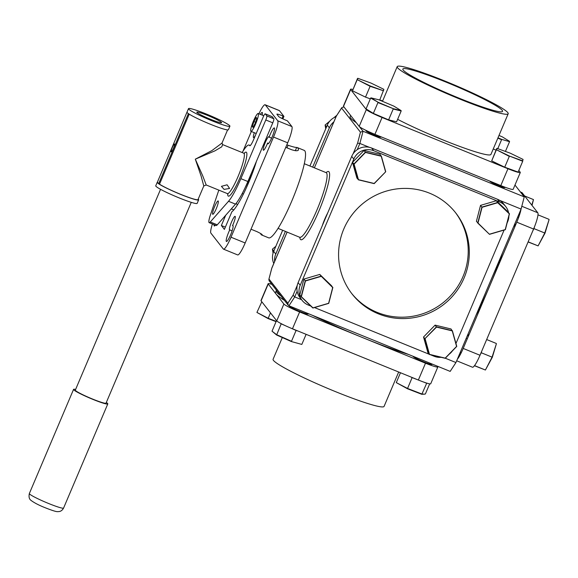 <?xml version="1.0" encoding="UTF-8"?>
<svg xmlns="http://www.w3.org/2000/svg" width="578" height="578" viewBox="0 0 578 578"><rect width="100%" height="100%" fill="white"/><g stroke="black" fill="none" stroke-linecap="round" stroke-linejoin="round"><path stroke-width="0.87" d="M498.106 184.469L497.745 185.321M514.976 185.039L524.239 196.881L521.081 209.077L455.941 362.543L450.168 371.394L288.957 305.769L288.184 305.184L287.866 303.19L293.075 295.206L294.729 296.919L301.6 299.715M353.064 153.878L357.601 143.185L360.455 132.189L363.035 131.264L524.239 196.881M521.081 209.077L499.623 200.342M369.429 147.339L359.877 143.452L357.247 149.637M445.306 358.216L455.941 362.543M360.455 132.189L341.576 108.064L336.374 116.048L341.793 107.624L343.982 106.908M287.129 232.053L271.783 268.315M271.841 268.069L268.857 279.42L269.153 280.857L288.184 305.184M357.601 143.185L359.877 143.452L363.035 131.264L359.429 126.647M366.799 130.765A8.128 0.737 23 0 0 367.326 131.806A8.128 0.737 23 0 0 374.385 135.108A8.128 0.737 23 0 0 380.454 136.581M489.956 181.152A8.128 0.737 23 0 0 498.315 185.56A8.128 0.737 23 0 0 504.204 186.911M233.787 209.893L231.323 208.889M229.755 229.885A8.598 1.387 -67.9 0 0 226.309 241.394A8.598 1.387 -67.9 0 0 226.41 241.481A8.598 1.387 -67.9 0 0 230.788 234.401A8.598 1.387 -67.9 0 0 232.999 225.63A8.598 1.387 -67.9 0 0 232.898 225.55A8.598 1.387 -67.9 0 0 232.537 225.63A7.312 1.178 -67.9 0 0 235.195 216.41A7.312 1.178 -67.9 0 0 235.109 216.338A7.312 1.178 -67.9 0 0 231.388 222.357A7.312 1.178 -67.9 0 0 229.502 229.82A7.312 1.178 -67.9 0 0 229.589 229.885A7.312 1.178 -67.9 0 0 229.755 229.885L232.11 230.846M233.1 225.861L232.537 225.63M267.607 143.004A8.598 1.387 -67.9 0 0 267.744 143.778A8.598 1.387 -67.9 0 0 267.845 143.857A8.598 1.387 -67.9 0 0 272.224 136.784A8.598 1.387 -67.9 0 0 274.434 128.013A8.598 1.387 -67.9 0 0 274.333 127.933A8.598 1.387 -67.9 0 0 269.124 137.145A7.312 1.178 -67.9 0 0 269.016 136.74A7.312 1.178 -67.9 0 0 268.922 136.675A7.312 1.178 -67.9 0 0 265.201 142.694A7.312 1.178 -67.9 0 0 263.322 150.15A7.312 1.178 -67.9 0 0 263.409 150.222A7.312 1.178 -67.9 0 0 267.607 143.004L268.618 143.416M271.624 138.156L269.124 137.145M286.861 144.753L288.09 145.251C292.54 146.776 295.409 147.513 296.702 147.448A47.208 7.601 112.1 0 1 297.244 147.542A47.208 7.601 112.1 0 1 297.815 147.99A47.208 7.601 112.1 0 1 298.443 149.673L298.407 150.02M251.011 229.213L256.82 231.576C260.924 233.534 262.715 234.697 262.195 235.073A47.208 7.601 112.1 0 1 261.653 234.986L268.647 237.833A47.208 7.601 -67.9 0 0 292.656 198.976A47.208 7.601 -67.9 0 0 304.808 150.836A47.208 7.601 -67.9 0 0 304.238 150.388L297.244 147.542M261.653 234.986A47.208 7.601 112.1 0 1 261.083 234.538A47.208 7.601 112.1 0 1 260.591 233.483M214.084 224.661A8.598 1.387 -67.9 0 0 214.185 225.904A8.598 1.387 -67.9 0 0 214.294 225.991A8.598 1.387 -67.9 0 0 215.363 225.182M262.181 115.094A8.598 1.387 -67.9 0 0 262.318 112.522A8.598 1.387 -67.9 0 0 262.217 112.435A8.598 1.387 -67.9 0 0 260.382 114.365M254.306 132.702A7.312 1.178 -67.9 0 0 253.431 137.506A7.312 1.178 -67.9 0 0 253.518 137.578A7.312 1.178 -67.9 0 0 255.418 135.36M212.415 223.982A15.303 2.464 -67.9 0 0 210.883 233.115L223.318 249.01A15.303 2.464 -67.9 0 0 223.505 249.154A15.303 2.464 -67.9 0 0 231.012 237.211L273.524 137.051A15.303 2.464 -67.9 0 0 277.743 120.802L265.309 104.907A15.303 2.464 -67.9 0 0 265.121 104.763A15.303 2.464 -67.9 0 0 258.922 113.772M231.012 237.211L245.173 242.97A15.303 2.464 112.1 0 1 237.659 254.92L223.505 249.154M245.173 242.97L287.685 142.817L273.524 137.051M277.743 120.802L291.897 126.56A15.303 2.464 112.1 0 1 287.685 142.817M251.336 131.495L242.926 151.306M265.121 104.763L279.275 110.528A15.303 2.464 112.1 0 1 279.463 110.673L265.309 104.907M291.897 126.56L287.418 120.845L286.551 120.491A7.651 0.694 -157 0 1 278.69 116.532L276.949 114.307A7.651 0.694 -157 0 1 276.898 114.162A7.651 0.694 -157 0 1 283.068 116.041L282.028 118.483M279.463 110.673L283.935 116.388L283.068 116.041M283.935 116.388L282.873 118.887M298.176 150.309L298.443 149.673C298.212 151.082 295.922 151.089 291.572 149.702L285.763 147.339M225.355 227.14L221.36 225.514L224.394 229.394L231.879 211.765A38.256 6.156 -67.9 0 0 256.444 161.313M225.716 215.24L221.36 225.514M398.668 372.008L384.074 406.399A60.285 5.462 -157 0 1 335.435 391.609A60.285 5.462 -157 0 1 273.083 359.285L282.31 337.545M276.602 290.373A84.157 7.63 23 0 0 276.233 290.763A84.157 7.63 23 0 0 280.937 295.914M276.233 290.763L275.518 292.446A84.157 7.63 23 0 0 276.06 294.014A84.157 7.63 23 0 0 284.427 300.372M312.279 315.263A84.157 7.63 23 0 0 362.565 337.574L425.509 363.194A15.303 1.387 23 0 0 437.849 366.951A15.303 1.387 23 0 0 437.756 366.662L437.387 366.192M437.849 366.951L430.711 383.778A15.303 1.387 -157 0 1 418.364 380.028L425.509 363.194M271.862 284.318A15.303 1.387 23 0 0 268.12 283.711A15.303 1.387 23 0 0 268.221 284L283.892 304.028A15.303 1.387 23 0 0 299.621 311.954L292.475 328.781L418.364 380.028M299.621 311.954L362.565 337.574A84.157 7.63 23 0 0 408.632 354.487M289.318 305.914A10.332 0.939 23 0 0 299.975 311.484A10.332 0.939 23 0 0 307.807 313.442M292.475 328.781A15.303 1.387 -157 0 1 276.746 320.862L283.892 304.028M268.221 284L261.075 300.827L276.746 320.862M261.075 300.827A15.303 1.387 -157 0 1 260.974 300.546L268.12 283.711M413.104 356.308A10.332 0.939 23 0 0 423.761 361.879A10.332 0.939 23 0 0 431.593 363.837M458.867 98.079A54.166 4.906 23 0 0 502.564 111.359A54.166 4.906 23 0 0 446.534 82.314A54.166 4.906 23 0 0 402.837 69.035A54.166 4.906 23 0 0 458.867 98.079M445.84 81.426A60.285 5.462 23 0 0 397.209 66.643A60.285 5.462 23 0 0 459.561 98.968A60.285 5.462 23 0 0 508.192 113.75A60.285 5.462 23 0 0 445.84 81.426M397.635 119.335A60.285 5.462 23 0 0 442.293 139.645A60.285 5.462 23 0 0 490.932 154.434L508.192 113.75M356.265 122.666A84.157 7.63 -157 0 1 350.109 116.51L350.579 115.398M379.818 99.893L382.607 101.027M500.808 185.574L507.954 168.74A15.303 1.387 23 0 0 520.301 172.497L513.156 189.324A15.303 1.387 -157 0 1 500.808 185.574L374.92 134.327A15.303 1.387 -157 0 1 359.191 126.409L343.52 106.374A15.303 1.387 -157 0 1 343.426 106.092L350.571 89.258A15.303 1.387 23 0 0 350.665 89.539L343.52 106.374M352.855 89.453A15.303 1.387 23 0 0 350.571 89.258M359.191 126.409L366.336 109.574L350.665 89.539M366.336 109.574A15.303 1.387 23 0 0 382.065 117.493L374.92 134.327M520.301 172.497A15.303 1.387 23 0 0 520.2 172.208L518.82 170.445M507.954 168.74L382.065 117.493M429.447 171.572A84.157 82.712 -38 0 1 434.389 173.407A84.157 82.712 -38 0 1 439.201 175.546M429.541 193.175A65.798 64.664 142 0 0 352.255 214.51A65.798 64.664 142 0 0 352.118 294.036A65.798 64.664 142 0 0 378.337 313.811A65.798 64.664 142 0 0 455.63 292.475A65.798 64.664 142 0 0 455.76 212.95A65.798 64.664 142 0 0 429.541 193.175M351.576 293.335A65.798 64.664 142 0 0 377.246 312.416A65.798 64.664 142 0 0 454.265 291.435A65.798 64.664 142 0 0 455.211 212.256M298.125 282.628L300.213 285.301A15.303 15.035 142 0 0 302.149 300.423L300.061 297.749A15.303 15.035 -38 0 1 298.125 282.628L351.713 156.385A15.303 15.035 -38 0 1 371.654 148.047L497.542 199.294A15.303 15.035 -38 0 1 503.64 203.897L505.728 206.563A15.303 15.035 142 0 0 499.63 201.968L497.542 199.294M371.654 148.047L373.742 150.721A15.303 15.035 142 0 0 353.801 159.058L351.713 156.385M507.065 223.101L507.665 221.685A15.303 15.035 142 0 0 508.878 216.1M508.532 212.531A15.303 15.035 142 0 0 505.728 206.563M504.117 230.051L455.955 343.513M302.149 300.423A15.303 15.035 142 0 0 308.247 305.018L310.841 306.073M300.213 285.301L353.801 159.058M441.151 357.32A15.303 15.035 142 0 1 434.136 356.265L430.321 354.711M429.086 354.206L314.483 307.554M449.207 354.198A15.303 15.035 142 0 0 452.415 350.897M373.742 150.721L499.63 201.968M322.221 225.868A84.157 82.712 -38 0 1 327.755 212.834M515.049 223.289A65.798 10.592 112.1 0 1 514.608 227.349M469.242 334.214A65.798 10.592 112.1 0 1 467.14 336.15M457.306 359.328A15.303 2.464 -67.9 0 0 463.202 348.433L479.993 355.268L533.581 229.025L516.79 222.19A15.303 2.464 -67.9 0 0 521.038 209.178M479.993 355.268A15.303 2.464 112.1 0 1 472.479 367.218L456.685 360.788M460.442 351.923L461.179 352.862M520.395 191.968L521.934 192.59A15.303 2.464 112.1 0 1 522.115 192.741L520.475 192.069M521.811 206.267L537.793 212.769L522.115 192.741M537.793 212.769A15.303 2.464 112.1 0 1 533.581 229.025M463.202 348.433L516.79 222.19M475.839 315.66A84.157 13.547 -67.9 0 0 502.499 252.846M273.806 251.119L272.419 249.147L273.069 253.142M275.851 246.3L272.419 249.147M326.498 126.979L325.111 125.007L325.725 128.793M336.743 115.369L333.911 117.717M329.72 121.192L325.111 125.007M321.101 276.407L305.444 280.987L301.376 296.716L312.965 307.864L328.622 303.277L332.69 287.548L321.115 276.147L332.863 287.439L328.738 303.378L312.871 308.023L301.131 296.731L305.249 280.792L321.115 276.147L319.771 274.427L303.905 279.073L305.444 280.987M303.905 279.073L299.787 295.011L301.376 296.716M319.771 274.427L331.519 285.72L332.69 287.548M357.782 78.283L357.399 79.728L370.245 85.97L383.481 90.768L383.864 89.323L371.018 83.08L357.782 78.283L352.493 90.797L357.486 78.507M379.703 100.146L383.864 89.323M352.493 90.797L365.513 97.118L370.108 86.295L383.481 90.768M370.108 86.295L357.399 79.728M365.513 97.118L370.317 98.86M306.109 334.33L301.824 344.423L291.305 341.533L276.602 335.009L272.021 331.187L276.595 334.662L291.493 341.28L296.088 330.45L290.192 327.834M298.024 331.042L296.088 330.45M285.236 325.631L281.19 323.832L276.602 335.009M281.19 323.832L280.409 323.239M276.522 320.58L272.021 331.187M291.305 341.533L301.824 344.423M496.408 343.715L492.333 357.262L485.412 370.021L492.066 357.146L496.408 343.715M474.437 365.722L485.412 370.021L474.531 365.599M486.669 339.539L496.191 343.419M481.785 351.048L481.272 352.753L492.333 357.262M481.272 352.753L480.087 355.044M474.87 365.123L474.617 365.628M524.665 195.993L533.472 199.576L532.027 205.407M531.811 205.125L533.472 199.576M549.1 219.575L545.032 233.122L538.104 245.881L544.758 233.006L549.1 219.575M528.082 241.972L538.104 245.881L528.148 241.828M537.988 214.85L548.883 219.279M538.089 214.886L537.908 215.493M534.571 226.583L533.964 228.613L545.032 233.122M533.964 228.613L532.779 230.904M248.41 183.125L247.362 182.699M242.189 193.601L243.36 194.078M237.392 204.865L236.192 203.326L237.399 204.865M245.188 187.539A16.018 2.579 -67.9 0 0 251.163 173.761M250.823 131.242A9.638 1.553 -67.9 0 0 250.939 131.329A9.638 1.553 -67.9 0 0 255.844 123.403A9.638 1.553 -67.9 0 0 258.323 113.57A9.638 1.553 -67.9 0 0 258.207 113.483A9.638 1.553 -67.9 0 0 253.309 121.409A9.638 1.553 -67.9 0 0 250.823 131.242M252.311 126.546L252.969 127.377L255.23 123.244L256.834 118.266L256.184 117.435L253.923 121.575L252.311 126.546L253.222 126.914M255.555 122.233L253.923 121.575M285.416 231.359L275.778 254.06A15.303 15.035 142 0 0 274.629 261.437M273.777 263.452A15.303 15.035 -38 0 1 273.69 251.394L275.778 254.06M333.896 121.821A15.303 15.035 142 0 0 329.366 127.817L312.684 167.121M329.366 127.817L327.278 125.144A15.303 15.035 -38 0 1 336.071 116.705M327.278 125.144L309.931 166.002M282.671 230.239L273.69 251.394M172.41 147.274A4.219 0.679 -67.9 0 0 171.305 151.79A4.219 0.679 -67.9 0 0 173.371 148.503A4.219 0.679 -67.9 0 0 174.484 143.98A4.219 0.679 -67.9 0 0 172.41 147.274M206.642 114.155A22.491 2.037 23 0 0 188.493 108.635A22.491 2.037 23 0 0 211.758 120.694A22.491 2.037 23 0 0 229.907 126.214A22.491 2.037 23 0 0 206.642 114.155M188.493 108.635L187.005 112.146A22.491 2.037 23 0 0 188.406 113.62A22.491 2.037 23 0 0 188.623 113.765A22.491 2.037 23 0 0 210.269 124.205A22.491 2.037 23 0 0 228.418 129.718L229.907 126.214M210.732 119.386A13.467 1.221 23 0 0 221.591 122.688A13.467 1.221 23 0 0 207.668 115.463A13.467 1.221 23 0 0 196.802 112.161A13.467 1.221 23 0 0 210.732 119.386M187.091 111.937L157.382 182.149A22.491 2.037 23 0 0 157.238 182.28L155.749 185.784A22.491 2.037 23 0 0 179.014 197.849A22.491 2.037 23 0 0 197.156 203.362L198.644 199.858A22.491 2.037 23 0 1 180.502 194.338A22.491 2.037 23 0 1 158.849 183.905L159.506 184.172A21.805 1.98 -157 0 0 180.423 194.237A21.805 1.98 -157 0 0 198.008 199.583L203.788 185.979L201.079 175.979L195.306 159.174L211.837 150.634L222.003 143.062L227.588 129.913M243.779 153.199L222.631 144.594L221.771 146.798L214.886 150.872L195.306 159.174L202.784 175.965L206.194 184.982L227.335 193.587A21.805 3.511 -67.9 0 0 238.035 176.565A21.805 3.511 -67.9 0 0 243.779 153.199L244.573 153.235L244.147 153.575M214.633 206.57A7.189 1.156 -67.9 0 0 212.74 214.279A7.189 1.156 -67.9 0 0 216.273 208.665A7.189 1.156 -67.9 0 0 218.166 200.956A7.189 1.156 -67.9 0 0 214.633 206.57M227.089 184.801L229.589 188.45L224.091 189.396L221.425 186.34L227.089 184.801M157.238 182.28A22.491 2.037 23 0 0 158.639 183.753L188.406 113.62M160.561 189.317L75.328 390.114A16.675 1.51 23 0 0 92.581 399.058A16.675 1.51 23 0 0 106.034 403.148L191.267 202.351M106.323 402.469A18.59 1.683 -157 0 1 107.797 403.899A18.59 1.683 -157 0 1 92.798 399.34A18.59 1.683 -157 0 1 73.565 389.37A18.59 1.683 -157 0 1 75.617 389.435M159.506 184.172L189.223 114.162M157.382 182.149L158.639 183.753M198.644 199.858A22.491 2.037 23 0 0 198.203 199.128M272.108 116.655A3.822 0.614 112.1 0 1 272.166 116.655A3.822 0.614 112.1 0 1 272.216 116.691L273.835 118.765A3.822 0.614 112.1 0 1 272.78 122.825L265.786 119.978L240.874 178.667A31.371 5.05 112.1 0 1 228.52 201.289L210.276 221.974L217.27 224.82A11.473 1.85 112.1 0 1 216.158 225.507L209.164 222.66A11.473 1.85 -67.9 0 0 210.276 221.974M272.78 122.825L247.868 181.514A31.371 5.05 112.1 0 1 235.513 204.135L217.27 224.82M265.786 119.978A3.822 0.614 -67.9 0 0 266.841 115.918L273.835 118.765M272.216 116.691L265.223 113.844L266.841 115.918M265.223 113.844A3.822 0.614 -67.9 0 0 265.172 113.808A3.822 0.614 -67.9 0 0 263.293 116.799L253.554 139.753A7.651 1.228 112.1 0 1 249.797 145.728A7.651 1.228 112.1 0 1 249.667 145.598L249.985 145.728M242.168 152.541A31.371 5.05 112.1 0 1 249.132 145.056A31.371 5.05 112.1 0 1 249.667 145.598M209.164 222.66A11.473 1.85 -67.9 0 1 210.125 215.847L218.824 190.126M425.133 338.838L429.476 354.35L445.205 358.136L456.591 346.41L452.249 330.891L436.52 327.105L424.881 338.737L436.426 326.852L452.364 330.688L456.765 346.41L445.226 358.302L429.281 354.459L424.881 338.737L423.537 337.017L427.937 352.746L429.476 354.35M436.52 327.105L435.082 325.132L451.021 328.969L452.249 330.891M435.082 325.132L423.537 337.017M489.588 234.169L505.244 229.582L509.312 213.853L497.723 202.712L482.066 207.3L477.999 223.029L489.494 234.336L477.753 223.043L481.871 207.097L497.745 202.452L509.485 213.744L505.36 229.69L489.494 234.336M497.723 202.712L496.394 200.732L508.141 212.025L509.312 213.853M496.394 200.732L480.528 205.378L482.066 207.3M480.528 205.378L476.409 221.323L477.999 223.029M385.555 171.738L381.213 156.226L365.484 152.44L354.097 164.166L358.439 179.679L374.168 183.464L385.728 171.738L374.19 183.631L358.252 179.794L353.852 164.065L365.39 152.18L381.328 156.017L385.728 171.738M381.213 156.226L379.984 154.297L364.046 150.461L365.484 152.44M364.046 150.461L352.508 162.346L354.097 164.166M352.508 162.346L356.908 178.075L358.439 179.679M276.067 321.664L268.084 318.572L256.928 312.445L268.17 318.276L276.183 321.375M268.084 318.572L270.475 312.843M261.805 301.767L256.928 312.445M425.097 394.117L421.81 394.304L407.439 388.741L396.284 382.614L407.526 388.445L422.092 394.08L425.097 394.117M429.678 383.857L425.422 393.885M427.142 383.228L426.687 383.25L421.81 394.304M426.687 383.25L423.024 381.834M418.537 380.1L412.121 377.615L407.439 388.741M412.121 377.615L410.958 377.015M400.475 372.745L396.284 382.614M378.178 102.292L393.235 108.664L401.103 110.593L393.907 106.157L378.85 99.784L370.982 97.855L378.178 102.292L370.65 98.072L366.055 108.895L373.345 113.396L377.947 102.566L393.235 108.664M373.345 113.396L388.611 119.856L393.206 109.025L401.175 110.983L401.103 110.593M388.611 119.856L396.58 121.814L401.175 110.983M496.683 148.597L491.697 160.886L496.986 148.373L496.596 149.818L509.442 156.06L522.678 160.857L523.068 159.412L510.222 153.17L496.986 148.373M491.697 160.886L504.717 167.208L509.312 156.385L496.596 149.818M504.717 167.208L518.126 172.071L522.722 161.24L509.442 156.06M523.068 159.412L522.678 160.857M497.788 148.662L501.581 139.717L497.846 138.135M505.418 151.429L509.558 141.675L501.617 139.356L509.558 141.675M493.251 148.965L496.025 150.136M497.983 137.817L501.617 139.356M509.478 141.285L502.289 136.849L498.987 135.454M326.556 172.93A34.89 5.614 -67.9 0 0 326.129 172.598A36.797 5.925 112.1 0 1 329.048 171.89A36.797 5.925 112.1 0 1 318.911 210.977A36.797 5.925 112.1 0 1 300.408 239.357A36.797 5.925 112.1 0 1 299.823 237.226A34.89 5.614 -67.9 0 0 317.568 208.506A34.89 5.614 -67.9 0 0 326.556 172.93M297.15 291.225L294.729 296.919L288.957 305.769M336.374 116.048L314.396 167.822M268.994 279.066L287.866 303.19M293.075 295.206L297.265 285.337M296.702 147.448L295.322 150.699M286.991 147.838L288.09 145.251M416.911 358.808L417.258 357.999M244.183 153.293A23.72 3.815 112.1 0 1 240.007 177.554A23.72 3.815 112.1 0 1 227.689 193.811M29.355 493.518A18.59 1.683 23 0 0 48.588 503.489A18.59 1.683 23 0 0 63.587 508.048C62.431 510.208 60.856 511.393 58.862 511.595C57.294 511.501 57.742 512.664 45.77 507.968C39.253 505.418 34.312 502.882 30.959 500.353C29.182 499.06 28.647 496.777 29.355 493.518L73.565 389.37M235.513 204.135L228.52 201.289M247.868 181.514L240.874 178.667M304.339 163.726L326.382 172.75M300.184 237.486L278.032 228.353M495.592 184.396L495.938 183.587M336.41 115.896L314.374 167.808M287.107 232.045L271.783 268.149M268.857 279.42L271.776 268.178M397.209 66.643L382.484 101.323M466.215 338.325L467.306 338.773M517.642 217.184L518.611 217.581M256.213 133.482L250.939 131.329M263.778 115.745L258.207 113.483M227.862 193.579L227.934 194.114L227.335 193.587M107.797 403.899L63.587 508.048M222.631 144.594L222.003 143.062M272.166 116.655L265.172 113.808M250.288 145.526L249.132 145.056M203.788 185.979L206.194 184.982"/></g></svg>

